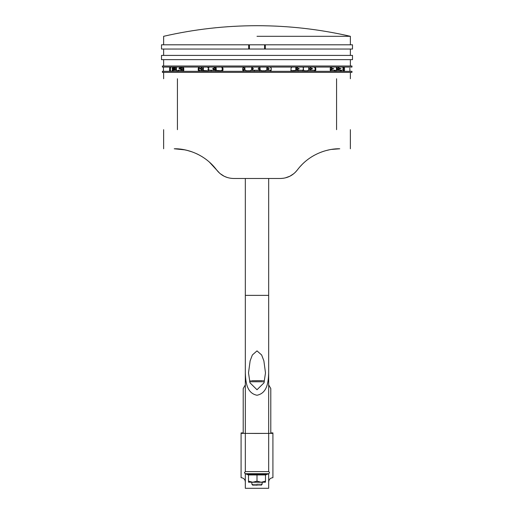 <?xml version="1.0" encoding="UTF-8"?>
<svg xmlns="http://www.w3.org/2000/svg" width="514" height="514" viewBox="0 0 514 514"><rect width="100%" height="100%" fill="white"/><g stroke="black" fill="none" stroke-linecap="round" stroke-linejoin="round"><path stroke-width="0.77" d="M211.46 71.324L210.926 70.264M216.285 69.204L215.572 71.324M254.629 71.324L254 70.264M260.18 69.204L259.371 71.324M298.428 71.324L297.876 70.264M303.074 70.264L302.54 71.324M336.574 78.751C354.763 78.751 354.763 78.751 336.574 78.751L336.574 129.682C354.763 129.682 354.763 129.682 336.574 129.682M331.517 149.42L339.76 148.777C353.786 148.777 353.786 148.777 339.76 148.777C330.258 148.437 310.514 152.388 297.317 169.999C293.006 175.492 287.352 178.319 280.342 178.487L233.658 178.487C226.616 178.307 220.956 175.473 216.683 169.999L219.696 173.25M299.803 166.928L302.457 164.107M297.214 170.134L295.087 172.524M224.188 176.257L227.413 177.548M205.022 158.62L202.477 156.918M198.346 154.573L196.354 153.609M192.146 151.893L190.154 151.219M191.973 151.829L186.64 150.249M181.526 149.278L177.491 148.88M209.391 162.096L216.683 169.999C203.486 152.388 183.729 148.437 174.24 148.777C160.214 148.777 160.214 148.777 174.24 148.777L184.937 149.87M183.363 149.568L187.507 150.467M196.849 153.834L199.952 155.427M224.13 176.225L220.101 173.591M265.32 49.042L161.505 49.042L161.505 44.802L352.495 44.802L352.495 49.042L265.32 49.042L265.32 44.802M163.632 44.802L163.632 36.308C194.35 29.247 225.479 25.713 257 25.7C288.521 25.713 319.65 29.247 350.368 36.308L257 36.308M297.715 69.152L297.863 68.195M293.899 173.591L289.864 176.231L285.257 177.908M321.494 152.022L323.794 151.238M326.178 150.544L329.063 149.87M313.996 155.453L311.542 156.905M304.063 162.585L302.598 163.972M302.187 164.377L299.925 166.793M280.612 178.487L283.754 178.21M177.426 129.682C159.237 129.682 159.237 129.682 177.426 129.682L177.426 78.751C159.237 78.751 159.237 78.751 177.426 78.751M257 389.747L249.977 382.801L248.513 372.881L250.132 360.828L252.361 354.988L257 350.876L261.645 355.001L263.875 360.847L265.487 372.881L264.016 382.827L257 389.747M257 433.45L245.326 433.392L245.326 372.881C245.666 381.092 246.334 393.139 257 395.253C267.678 393.107 268.327 381.144 268.674 372.881L268.674 433.392L257 433.45M245.326 178.487L245.326 372.881M268.674 178.487L268.674 372.881M245.326 433.373L243.206 433.353L243.206 388.565L243.206 432.904L241.085 432.923L241.085 477.692L241.085 433.353L245.326 433.373L245.326 471.614M272.915 433.353L272.915 477.692L272.915 432.904L270.794 432.923L270.794 388.565L270.794 433.353L268.674 433.373L272.915 433.353L272.915 432.923L270.794 432.897M268.674 433.392L268.674 471.589L245.326 471.589L245.326 433.392L268.674 433.392M241.085 433.353L241.085 432.923L243.206 432.897M241.085 433.328L243.206 433.328M270.794 433.328L272.915 433.328M245.326 473.754L245.326 488.3L268.674 488.3L268.674 473.754M268.674 471.614L268.674 433.373M248.68 49.042L248.68 44.802M264.582 44.802L264.582 49.042M249.418 44.802L249.418 49.042M352.495 55.409L161.505 55.409L161.505 59.65L352.495 59.65L352.495 55.409M257 66.017L351.961 66.017L162.398 66.017L162.398 67.077L351.961 67.077L257 67.077M257 71.324L351.961 71.324L162.398 71.324L162.398 72.384L351.961 72.384L257 72.384M183.106 67.077L183.768 68.144L183.768 70.264L183.106 71.324M199.059 71.324L198.224 70.264L198.224 68.144L199.059 67.077M208.941 70.264L207.887 70.791L198.892 70.264L199.721 71.324M198.224 70.264L198.892 70.264L198.892 68.144L198.224 68.144M199.721 67.077L198.892 68.144M221.977 67.077L222.967 68.144L222.967 70.264L221.977 71.324M243.764 71.324L242.717 70.264L242.717 68.144L243.764 67.077M270.075 71.324L271.122 70.264L265.956 70.264L265.539 70.791L261.298 70.791L260.874 70.264L250.793 70.264L250.369 70.791L246.142 70.791L245.724 70.264L242.878 70.264L243.925 71.324M242.717 70.264L242.717 68.144M243.925 67.077L242.878 68.144M270.236 67.077L271.283 68.144L270.075 67.077M271.122 68.144L271.122 70.264L271.283 68.144M271.283 70.264L270.236 71.324M292.023 71.324L291.033 70.264L291.033 68.144L292.023 67.077M314.941 67.077L315.776 68.144L315.108 68.144L314.279 67.077M314.279 71.324L315.108 70.264L315.776 70.264L315.776 68.144M315.776 70.264L314.941 71.324M330.894 71.324L330.232 70.264L330.232 68.144L330.894 67.077M310.135 69.467L308.901 68.67L310.636 67.874L312.583 68.67L310.636 69.467L310.636 70.264L315.108 70.264L315.108 68.144M344.123 67.077L344.515 68.144L343.525 68.144L343.134 67.077L343.121 70.264M343.134 71.324L343.525 70.264L344.515 70.264L344.515 68.144M344.515 70.264L344.123 71.324M349.963 71.324L349.809 68.144M343.525 70.264L343.525 68.144M169.877 71.324L169.485 70.264L169.877 67.077M163.458 71.324L163.458 67.077M170.866 67.077L170.475 68.144L169.485 68.144M169.485 70.264L170.475 70.264L170.866 71.324M170.475 70.264L170.475 68.144M310.456 68.163L311.812 68.67L310.456 69.184M303.093 69.467L303.427 68.67L303.093 67.874M296.533 69.467L297.542 69.467L295.98 68.67L296.944 67.88L299.264 68.67L297.542 69.467L297.542 70.264L290.763 70.791M297.362 68.079L298.666 68.67L297.362 69.261M268.09 69.467L267.017 68.67L267.614 67.912L269.214 68.67L268.09 69.467L268.09 70.264M268.032 67.912L269.015 68.67L268.032 69.429M259.005 69.467L258.169 68.67L258.992 67.874L259.814 68.67L259.005 69.467L258.992 70.264L259.024 69.467L258.189 68.67L258.966 67.874M252.631 69.467L251.854 68.67L252.637 67.874L253.396 68.67L252.631 69.467L252.631 70.264L252.657 69.467M242.891 67.976L243.694 67.874L244.664 68.67L243.694 69.467L242.878 69.364M222.536 69.056L222.536 68.291M222.568 67.874L222.568 69.467M214.736 69.467L212.597 68.67L214.357 67.874L215.944 68.67L214.736 69.467L214.736 70.264L208.89 70.264M214.19 69.146L213.22 68.67L215.135 67.906M208.89 67.874L208.498 68.67L208.89 69.467M201.97 69.467L199.509 68.67L201.488 67.874L203.242 68.67L201.97 69.467L201.97 70.264M202.548 69.441L200.306 68.67L201.488 68.195M183.003 69.056L181.146 69.467L178.923 68.67L181.795 67.874L183.003 68.291L183.003 69.056M182.56 69.416L179.99 68.67L182.419 67.964M176.039 69.261L174.297 69.467L172.049 68.67L174.998 67.874L176.039 68.079L176.039 69.261M176.456 69.441L173.199 68.67L176.456 67.906M173.61 69.03L173.61 68.317M343.545 69.467L342.819 69.467M343.66 69.146L342.934 69.146M337.904 69.467L338.81 69.467L336.876 68.67L338.116 67.874L341.058 68.67L338.81 69.467L338.81 70.264L336.426 70.264L336.252 70.791L334.402 70.791L334.209 70.264M338.347 68.195L339.921 68.67L337.3 69.403M330.245 67.912L333.804 68.67L330.952 69.467L330.952 70.264L330.232 70.264M331.279 68.195L332.757 68.67L330.232 69.409M178.743 70.264L178.557 70.791L176.816 70.791L176.649 70.264L172.203 70.264M183.781 70.476L178.043 70.264M310.636 70.264L308.027 70.264L307.687 70.791L304.172 70.791L303.813 70.264L297.542 70.264M242.929 68.195L243.752 67.893M222.536 70.264L221.489 70.264L221.104 70.791L214.736 70.264M222.967 70.264L222.363 70.264L222.363 69.441M342.819 67.874L343.545 67.874M343.545 70.264L342.819 70.264M342.934 68.195L343.66 68.195M342.016 70.264L338.81 70.264M335.295 70.264L330.952 70.264M172.074 70.264L172.171 70.791L173.212 70.791L173.327 70.264M343.268 70.264L343.75 70.791M339.998 70.264L340.127 70.791L341.283 70.791L341.386 70.264M256.974 380.668C247.452 380.694 247.472 380.72 257.026 380.745C266.548 380.72 266.528 380.694 256.974 380.668C247.452 380.694 247.472 380.72 257.026 380.745C266.548 380.72 266.528 380.694 256.974 380.668M249.643 381.754L264.357 381.754M252.882 485.274L251.879 484.272L251.879 482.228M256.981 484.246C250.389 484.259 250.402 484.278 257.019 484.297C263.611 484.278 263.598 484.259 256.981 484.246M256.987 485.255C251.687 485.267 251.693 485.28 257.013 485.293C262.313 485.28 262.307 485.267 256.987 485.255M252.136 380.707L261.864 380.707L252.136 380.707M261.118 485.274L262.121 484.272L262.121 482.228M265.937 474.274L265.905 474.763L268.796 473.709L245.197 473.709L248.095 474.763L248.063 474.274L265.937 474.274L265.487 474.936L265.487 481.162L261.247 482.235L252.753 482.235L257 481.181L261.247 482.235L265.487 482.196L265.487 481.162M244.484 472.572L245.435 471.595L244.497 472.488L245.197 473.709L244.478 472.681M268.976 471.736L269.522 472.681L268.803 473.709L269.522 472.681M265.487 474.936L257 474.962L257 481.181M257 474.3L257 474.962L248.513 474.936L248.513 481.162L252.753 482.235L248.513 482.196L248.513 481.162M248.063 474.274L248.513 474.936M268.674 295.37L245.326 295.37M176.328 67.077L176.328 70.264M174.998 67.077L174.998 67.874M183.215 67.077L183.215 70.264M181.795 67.077L181.795 67.874M267.967 67.077L267.967 67.874M267.967 69.467L267.967 70.264M297.176 67.077L297.176 67.874M297.176 69.467L297.176 70.264M310.167 67.077L310.167 67.874M310.167 69.467L310.167 70.264M308.715 67.077L308.715 70.264M310.636 67.077L310.636 67.874L310.135 67.874M295.781 67.077L295.781 70.264M297.542 67.077L297.542 67.874L296.533 67.874M266.805 67.077L266.805 70.264M268.09 67.077L267.755 67.874M251.642 67.077L251.642 70.264M252.631 67.077L252.637 67.874L252.631 67.077M258.992 67.077L258.992 67.874L259.005 67.077M260.026 67.077L260.026 70.264M243.552 69.467L243.552 70.264M243.552 67.077L243.552 67.874M243.938 69.467L243.694 70.264M243.694 67.077L243.694 67.874M244.882 67.077L244.882 70.264M222.266 67.077L222.266 70.264M214.357 69.467L214.357 70.264M214.357 67.077L214.357 67.874M214.736 67.077L214.736 67.874L215.417 67.874M216.143 67.077L216.143 70.264M202.137 69.467L201.488 69.467L201.488 70.264M201.488 67.077L201.488 67.874L202.137 67.874M201.97 67.077L201.97 67.874M203.428 67.077L203.428 70.264M182.11 69.467L181.146 69.467L181.146 70.264M181.146 67.077L181.146 67.874M181.795 69.467L181.795 70.264M173.565 68.278L173.565 69.062M174.297 69.467L174.297 70.264M174.297 67.077L174.297 67.874M174.998 69.467L174.998 70.264M343.153 68.33L343.153 69.011M336.766 67.077L336.766 70.264M338.116 67.077L338.116 67.874M338.116 69.467L338.116 70.264M338.81 67.077L338.81 67.874L337.904 67.874M339.741 68.381L339.741 68.966M330.952 67.077L330.952 67.874M331.588 67.077L331.588 67.874L330.753 67.874M330.746 69.467L331.588 69.467L331.588 70.264M350.368 78.751L350.368 72.384M350.368 129.682L350.368 148.777M350.368 59.65L350.368 66.017M350.368 49.042L350.368 55.409M350.368 36.308L350.368 44.802M163.632 49.042L163.632 55.409M163.632 59.65L163.632 66.017M163.632 72.384L163.632 78.751M163.632 148.777L163.632 129.682M243.206 388.565L245.326 384.89M270.794 388.565L268.674 384.89M272.915 477.692C270.338 477.943 268.925 479.356 268.674 481.933M241.085 477.692C243.662 477.943 245.075 479.356 245.326 481.933M351.961 66.017L351.961 67.077M351.961 71.324L351.961 72.384M267.755 69.467L268.424 69.467M215.417 69.467L213.284 69.467M208.44 69.467L207.81 69.467M175.268 69.467L172.312 69.467M343.121 69.467L343.525 69.467M303.498 70.264L303.498 69.358M303.498 67.983L303.498 67.077M222.363 67.906L222.363 67.077M208.44 68.015L208.44 67.077M208.44 69.332L208.44 70.264M176.411 70.264L176.411 67.077M336.4 67.077L336.4 70.264M343.121 67.874L343.513 67.874M175.261 67.874L172.312 67.874M182.117 67.874L179.309 67.874M208.44 67.874L207.81 67.874M222.363 67.874L221.823 67.874M243.938 67.874L243.161 67.874M248.095 474.763L248.513 475.36M265.905 474.763L265.487 475.36"/></g></svg>
